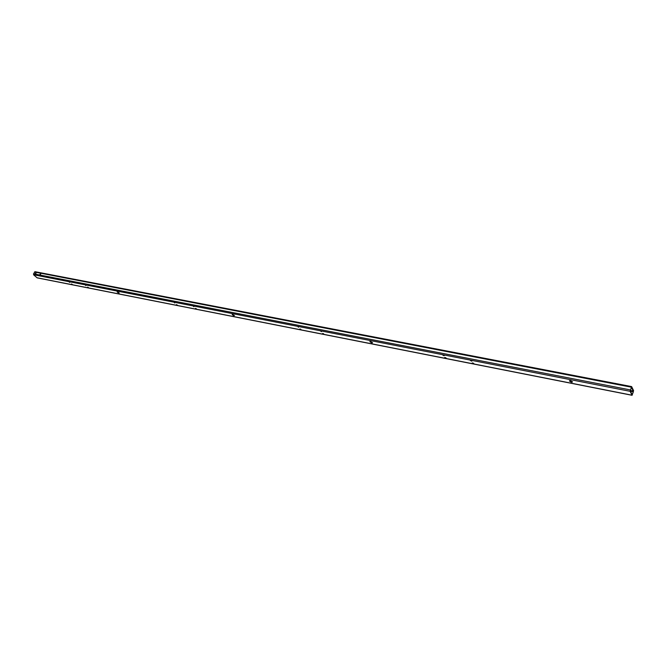 <?xml version="1.0" encoding="UTF-8"?>
<svg xmlns="http://www.w3.org/2000/svg" width="667" height="667" viewBox="0 0 667 667"><rect width="100%" height="100%" fill="white"/><g stroke="black" fill="none" stroke-linecap="round" stroke-linejoin="round"><path stroke-width="1" d="M571.361 382.208L572.536 381.958L570.527 380.699L569.36 380.94L571.361 382.208M569.576 380.699L572.486 381.757M371.711 342.921L372.478 342.763L370.594 341.512L369.835 341.671L371.711 342.921M370.06 341.487L372.428 342.555M233.934 315.808L232.133 314.591L233.934 315.808M232.366 314.457L234.417 315.491M118.901 293.18L117.167 291.996L118.901 293.18M117.417 291.904L119.218 292.88M35.284 271.811L34.501 272.011L33.558 274.746L68.826 281.641L69.685 282.416L68.826 281.641L85.026 284.801L85.885 285.584L85.026 284.801L173.937 302.176L174.762 302.993L173.937 302.176L193.055 305.911L193.872 306.737L193.055 305.911L297.69 326.355L298.449 327.222L297.69 326.355L320.544 330.824L321.294 331.699L320.544 330.824L443.138 354.777L442.571 354.894L443.788 355.694L444.355 355.569L443.138 354.777L470.819 360.188L470.218 360.313L471.444 361.114L472.053 360.98L470.819 360.188L630.123 391.312L632.083 395.298L633.575 390.612L631.624 386.602L630.123 391.312M470.518 360.155L471.919 360.73M33.558 274.746L37.035 277.772L72.269 284.726L71.411 283.959L72.269 284.726L88.444 287.919L87.594 287.143L88.444 287.919L177.23 305.444L176.413 304.627L177.23 305.444L196.315 309.213L195.498 308.387L196.315 309.213L300.717 329.815L299.967 328.956L300.717 329.815L323.512 334.309L322.778 333.442L323.512 334.309L445.731 358.429L446.298 358.312L445.081 357.52L444.514 357.637L445.731 358.429L473.32 363.874L473.92 363.748L472.695 362.956L472.094 363.081L473.32 363.874L631.966 395.189M472.394 362.923L473.787 363.49M444.822 357.495L446.165 358.054M442.871 354.744L444.222 355.311M320.435 330.807L321.577 331.341M322.67 333.425L323.795 333.959M299.883 328.939L300.975 329.465M297.607 326.346L298.708 326.872M35.876 272.603L36.06 273.137L35.184 273.787L35.876 272.603M35.509 273.728L36.068 273.12M36.043 272.953L35.343 273.72M40.52 273.503L40.712 274.045L39.828 274.687L40.52 273.503M40.17 274.629L40.72 274.029M40.695 273.854L39.987 274.629M37.035 277.772L37.477 277.864M633.367 391.771L631.524 387.118L630.282 390.854L632.183 394.789L633.367 391.771L630.448 391.195M193.096 305.92L194.005 306.395M174.004 302.193L174.879 302.651M85.201 284.851L85.876 285.226M69.026 281.699L69.66 282.049M71.611 284.017L72.236 284.367M87.769 287.194L88.444 287.56M176.48 304.644L177.347 305.094M195.539 308.396L196.44 308.863M34.501 272.011L631.19 387.143M33.467 273.778L630.215 389.903M630.257 390.453L633.417 391.07M631.982 394.43L632.399 394.514M300.025 329.056L300.525 329.156M322.803 333.542L323.345 333.65M444.931 357.595L445.723 357.745M472.503 363.023L473.353 363.19M35.076 271.702L631.624 386.593M37.244 277.881L632.083 395.298"/></g></svg>
